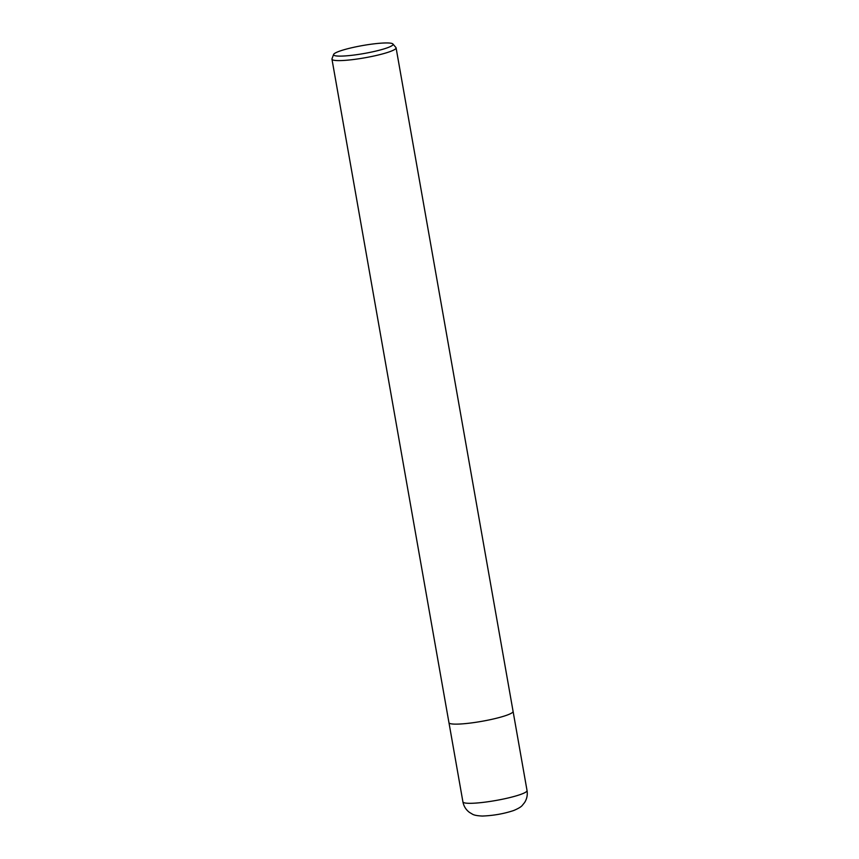 <?xml version="1.0" encoding="UTF-8"?>
<svg xmlns="http://www.w3.org/2000/svg" width="859" height="859" viewBox="0 0 859 859"><rect width="100%" height="100%" fill="white"/><g stroke="black" fill="none" stroke-linecap="round" stroke-linejoin="round"><path stroke-width="1.29" d="M392.917 43.992L395.924 47.535A32.556 4.359 170 0 1 396.085 47.857A32.556 4.359 170 0 1 390.179 51.54A32.556 4.359 170 0 1 354.649 59.368A32.556 4.359 170 0 1 331.961 59.164A32.556 4.359 170 0 1 331.993 58.809L333.603 54.45A30.205 4.048 170 0 1 339.047 51.357A30.205 4.048 170 0 1 370.895 44.249A30.205 4.048 170 0 1 392.917 43.992A30.205 4.048 170 0 1 387.592 47.707A30.205 4.048 170 0 1 353.521 55.105A30.205 4.048 170 0 1 333.603 54.45M507.175 715.075A32.556 4.359 170 0 0 513.081 711.381A32.556 4.359 170 0 1 507.175 715.075A32.556 4.359 170 0 1 471.645 722.891A32.556 4.359 170 0 1 448.956 722.687L331.961 59.164M521.145 794.253A32.556 4.359 170 0 1 485.603 802.07A32.556 4.359 170 0 1 462.915 801.866L462.915 801.866C463.753 806.193 465.9 809.683 469.379 812.335L472.353 814.117C473.943 815.17 477.293 815.814 482.393 816.05C493.495 815.61 503.922 813.763 513.671 810.52C518.364 808.555 521.273 806.794 522.401 805.259L524.581 802.564C526.911 798.891 527.737 794.886 527.039 790.559L527.039 790.559A32.556 4.359 170 0 1 521.145 794.253M513.081 711.381L396.085 47.857M513.091 711.413L527.039 790.559M448.967 722.72L462.915 801.866"/></g></svg>
